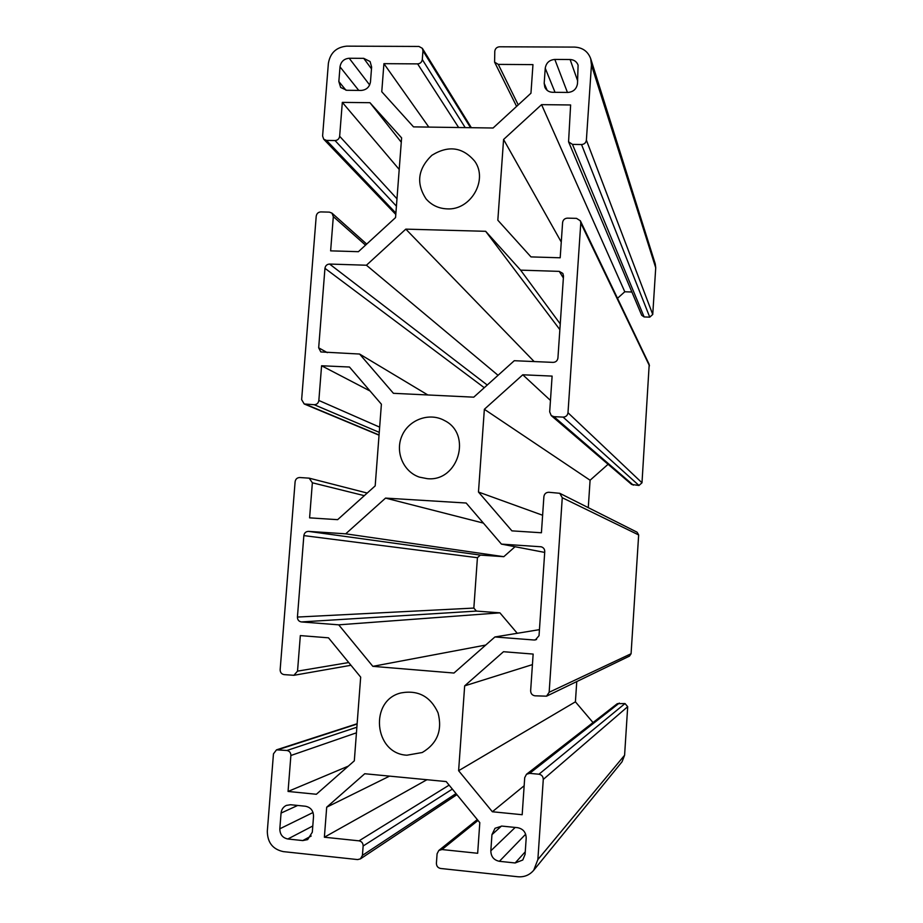 <?xml version="1.0" encoding="UTF-8"?>
<svg xmlns="http://www.w3.org/2000/svg" width="923" height="923" viewBox="0 0 923 923"><rect width="100%" height="100%" fill="white"/><g stroke="black" fill="none" stroke-linecap="round" stroke-linejoin="round"><path stroke-width="1.38" d="M473.764 397.167L393.429 393.313L359.589 354.04L320.823 351.94L318.677 347.821L324.954 268.316C325.427 265.662 326.961 264.232 329.592 264.059L366.431 265.224L405.808 229.135L485.66 231.304L520.607 270.139L559.269 271.374L562.868 273.45L563.503 276.058L557.93 358.009C557.457 360.766 555.842 362.231 553.05 362.381L514.273 360.708L473.764 397.167M427.834 394.963L359.589 354.04M498.051 375.303L366.431 265.224M534.163 361.574L405.808 229.135M559.857 329.638L485.66 231.304M560.249 323.927L520.607 270.139M576.76 681.578L575.41 701.826L458.616 770.705L464.661 685.87L503.496 651.719L533.148 654.072L530.644 690.727C530.725 693.6 532.156 695.296 534.936 695.815L546.554 696.173L549.15 692.273L562.269 497.728L559.753 493.297L548.793 492.271C545.989 492.386 544.362 493.84 543.889 496.62L541.42 532.767L511.907 530.863L478.472 492.04L484.356 409.293L522.776 374.784L552.116 376.099L549.681 411.843L551.239 415.592L553.938 416.665L563.099 417.115C565.891 416.977 567.53 415.523 567.991 412.743L580.786 223.008L580.371 220.816L576.54 218.37L567.449 218.14C564.668 218.347 563.053 219.812 562.603 222.535L560.192 257.782L530.979 256.906L497.832 220.216L503.577 139.477L541.57 104.645L570.622 104.968L568.568 141.807L572.468 144.392L581.536 144.542C584.305 144.311 585.92 142.834 586.382 140.123L652.746 314.466L649.746 317.143L644.116 316.935L641.693 315.274L568.568 141.807M580.371 220.816L649.204 364.458L641.993 482.798L638.97 485.463L631.632 484.46L551.239 415.592M561.265 242.045L503.577 139.477M631.874 292.014L624.779 291.772L617.499 298.302M624.779 291.772L541.57 104.645M532.421 664.618L464.661 685.87M524.16 785.738L492.363 811.755L458.616 770.705M575.41 701.826L593.016 722.559M526.479 774.282L617.349 703.649L625.021 703.557L627.698 706.683L624.594 755.245L537.867 859.578L543.278 779.416C543.186 776.508 541.743 774.778 538.951 774.224L529.664 773.359L526.479 774.282L524.714 777.662L522.176 814.721L492.363 811.755M559.753 493.297L637.101 532.213L638.658 534.936L631.078 653.738L629.486 656.103L546.554 696.173M542.62 515.253L478.472 492.04M608.084 464.281L590.085 480.237L588.274 507.65M590.085 480.237L484.356 409.293M550.454 400.42L522.776 374.784M428.814 127.097L383.922 63.664L417.623 63.883C420.277 63.641 421.834 62.187 422.296 59.545L422.953 50.823L422.353 48.331L418.938 46.45L346.748 46.15C336.353 47.154 330.226 52.876 328.38 63.318L322.6 136.004L323.708 139.2L326.511 140.411L335.037 140.55C337.645 140.331 339.179 138.9 339.652 136.269L342.318 102.384L369.95 102.695L401.609 137.873L395.552 217.586L358.412 251.691L330.63 250.86L333.318 216.617L331.968 213.132L329.384 212.128L320.835 211.909C318.227 212.105 316.693 213.536 316.22 216.178L301.636 399.624L304.198 403.974L314.189 404.712C316.82 404.574 318.377 403.166 318.85 400.467L321.585 365.762L349.471 367.019L381.395 404.205L375.188 485.879L337.645 519.661L309.597 517.861L312.366 482.787L309.182 478.16L299.767 477.526C297.137 477.641 295.579 479.049 295.106 481.748L280.154 669.694C280.2 672.475 281.527 674.125 284.134 674.621L293.895 675.301L297.529 671.148L300.333 635.589L328.496 637.828L360.674 677.124L354.317 760.84L316.37 794.265L288.057 791.449L290.883 755.499C290.849 752.683 289.51 751.01 286.891 750.491L276.508 749.845L273.462 753.849L267.312 831.231C267.462 842.561 272.804 849.345 283.315 851.617L357.616 859.578L360.42 858.886L362.427 855.367L363.143 845.999C363.085 843.126 361.712 841.407 359.024 840.841L324.377 837.219L326.696 807.198L364.747 773.739L446.19 781.573L479.81 822.647L477.664 853.279L441.979 849.541L438.794 850.475L437.087 853.787L436.406 863.247C436.475 866.143 437.871 867.885 440.617 868.474L517.941 876.758C524.287 877.254 529.548 875.096 533.713 870.274L537.867 859.578M652.746 314.466L655.722 267.785L655.249 263.863L590.708 58.703C587.963 51.4 582.586 47.535 574.567 47.096L499.539 46.785C496.839 47.038 495.259 48.504 494.797 51.169L494.59 62.141L498.282 64.391L532.963 64.622L530.956 93.211L493.078 128.009L413.516 126.878L381.764 91.735L383.922 63.664M426.934 779.716L324.377 837.219M389.564 776.128L326.696 807.198M370.077 391.017L321.585 365.762M348.329 766.125L288.057 791.449M401.274 142.223L369.95 102.695M399.209 169.451L342.318 102.384M577.498 83.612C576.587 89.012 573.379 91.954 567.864 92.438L552.554 92.288C548.92 92.104 546.347 90.419 544.835 87.235L544.189 83.324L545.239 68.244C546.151 62.868 549.347 59.937 554.827 59.43L570.114 59.522C574.025 59.73 576.69 61.599 578.098 65.118L577.498 83.612M490.828 850.821L491.947 834.657L495.028 828.289L501.835 826.085L517.561 827.677C523.145 828.819 526.018 832.315 526.191 838.153L525.083 854.398L522.764 860.017L515.149 862.97L499.401 861.309C493.84 860.144 490.978 856.648 490.828 850.821L515.196 827.435M281.065 813.082C281.48 809.506 283.223 806.944 286.303 805.421L290.537 804.729L305.455 806.24C310.739 807.337 313.428 810.729 313.532 816.405L312.309 832.2L307.659 839.595L302.779 840.576L287.849 838.995C282.576 837.876 279.911 834.484 279.819 828.808L281.065 813.082L297.679 805.456M349.206 58.253L363.731 58.345L370.1 61.541L371.623 67.056L370.481 81.824C369.546 87.085 366.466 89.946 361.228 90.431L346.69 90.281L340.656 87.454L338.845 81.547L340.01 66.848C340.933 61.61 344.002 58.749 349.206 58.253L369.65 84.962M447.101 208.875C438.575 208.506 431.583 205.183 426.091 198.918C415.927 183.4 417.842 168.863 431.849 155.306C448.405 145.084 462.711 147.069 474.745 161.237C488.371 180.043 470.672 210.49 447.101 208.875M406.905 755.21C373.838 753.687 369.073 700.096 401.159 692.896C418.2 689.85 430.499 696.496 438.044 712.821C442.567 730.324 437.306 743.546 422.249 752.51L406.905 755.21M427.245 478.668L419.423 477.133C403.166 471.722 394.813 451.578 402.059 435.61C409.004 419.504 429.541 412.143 444.471 420.53C472.461 434.098 458.293 482.071 427.245 478.668M544.755 551.642L539.032 635.682L535.375 639.927L534.105 640.008L494.913 636.962L453.966 673.04L372.846 666.348L338.718 624.836L301.406 621.94C298.798 621.467 297.471 619.841 297.425 617.06L303.852 535.605C304.325 532.883 305.894 531.475 308.536 531.383L345.71 533.829L385.56 498.097L466.173 503.023L501.431 544.109L541.132 546.785C543.52 547.501 544.732 549.116 544.755 551.642M544.697 552.416L501.431 544.109M483.398 523.099L385.56 498.097M515.057 546.728L503.808 556.684L345.71 533.829M503.808 556.684L480.364 555.092L477.422 557.7L473.845 608.072L476.395 611.084L499.908 612.837L338.718 624.836M485.717 645.062L372.846 666.348M499.908 612.837L517.261 633.293M539.447 629.648L494.913 636.962M590.708 58.703L591.447 64.991L586.382 140.123M624.594 755.245L622.067 761.74L533.713 870.274M327.319 352.644L318.677 347.821M484.275 387.706L324.954 268.316M487.24 385.029L329.592 264.059M563.376 277.996L559.269 271.374M580.786 223.008L649.469 365.82M644.116 316.935L572.468 144.392M649.746 317.143L581.536 144.542M619.31 703.072L529.664 773.359M625.021 703.557L538.951 774.224M543.278 779.416L627.698 706.683M549.15 692.273L631.078 653.738M633.305 485.14L553.938 416.665M638.97 485.463L563.099 417.115M567.991 412.743L641.993 482.798M562.269 497.728L638.658 534.936M458.639 127.524L417.623 63.883M518.23 104.899L498.282 64.391M470.545 127.697L422.953 50.823M465.215 127.616L422.296 59.545M478.01 820.443L441.979 849.541M456.02 793.572L362.427 855.367M452.351 789.096L363.143 845.999M449.12 785.138L359.024 840.841M379.053 434.964L305.582 404.286M364.32 495.663L312.366 482.787M379.653 427.141L318.85 400.467M379.249 432.345L314.189 404.712M356.451 732.816L290.883 755.499M356.878 727.22L286.891 750.491M357.12 724.036L278.181 749.661M348.732 662.541L297.529 671.148M396.982 198.791L339.652 136.269M396.417 206.141L335.037 140.55M395.898 213.109L326.511 140.411M365.543 245.149L333.318 216.617M547.154 90.35L544.189 83.324M555.035 92.323L545.239 68.244M567.437 92.438L554.827 59.43M577.683 80.924L570.114 59.522M501.466 826.062L491.947 834.657M525.66 834.219L499.401 861.309M525.268 851.791L515.149 862.97M311.189 836.019L302.779 840.576M312.782 826.004L287.849 838.995M313.047 812.505L279.819 828.808M371.484 68.844L363.731 58.345M358.747 90.396L340.01 66.848M345.987 90.246L338.845 81.547M541.766 546.97L540.474 546.693M480.364 555.092L308.536 531.383M477.422 557.7L303.852 535.605M473.845 608.072L297.425 617.06M476.395 611.084L301.406 621.94M536.575 639.501L534.105 640.008M655.722 267.785L591.447 64.991M516.603 106.399L494.59 62.141M471.365 127.709L422.353 48.331M477.295 819.578L438.794 850.475M456.908 794.657L360.42 858.886M379.041 435.171L304.198 403.974M367.227 493.055L309.182 478.16M357.143 723.736L276.508 749.845M350.971 665.275L293.895 675.301M395.794 214.448L323.708 139.2M366.696 244.076L331.968 213.132"/></g></svg>
